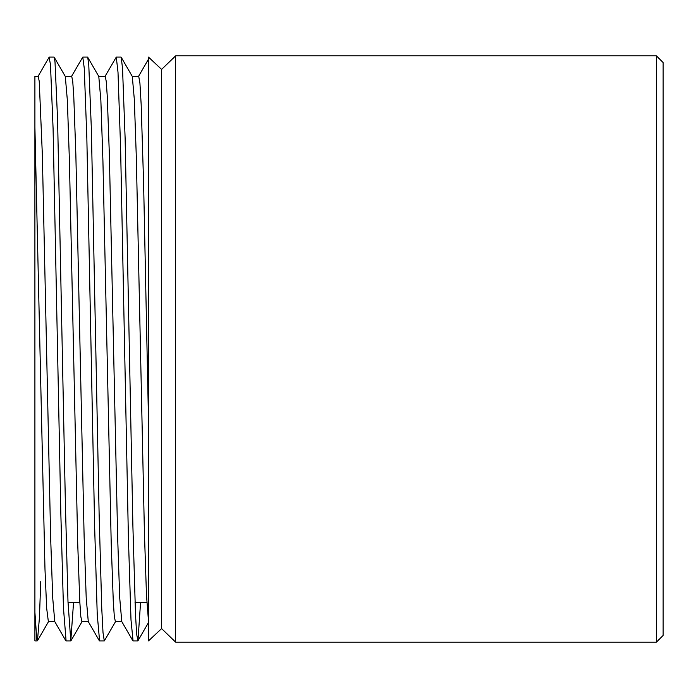 <?xml version="1.0" encoding="UTF-8"?>
<svg xmlns="http://www.w3.org/2000/svg" width="698" height="698" viewBox="0 0 698 698"><rect width="100%" height="100%" fill="white"/><g stroke="black" fill="none" stroke-linecap="round" stroke-linejoin="round"><path stroke-width="1.05" d="M40.737 581.635L39.42 617.878L37.448 640.773L36.82 639.83L34.9 612.242L34.9 640.912L34.9 76.257L34.9 126.923L44.986 569.315L46.67 608.281L48.38 621.744M73.56 602.374L70.786 640.93L67.985 601.545L65.385 503.633L57.594 119.786L55.002 61.825L54.208 57.253L65.289 76.422L67.357 100.32L69.425 161.221L77.714 543.515L79.781 601.432L80.82 616.613L81.91 621.744M38.024 76.431L49.096 57.253L50.483 64.591L53.083 128.493L60.874 515.037L63.466 608.115L66.092 640.912M115.536 621.613L104.29 640.939L103.016 632.632L101.751 608.342L99.151 515.447L91.359 128.816L88.759 64.705L87.712 57.253L98.784 76.431L100.861 100.276L102.929 161.159L111.218 543.498L113.285 601.44L114.324 616.604L115.423 621.744M71.519 76.431L82.774 57.105L84.249 68.116L86.84 138.021L94.631 526.475L97.231 614.327L99.587 640.912M140.568 602.374L137.968 640.781L136.651 634.22L135.508 614.537L132.917 526.877L125.125 138.361L122.525 68.256L121.208 57.253L132.288 76.431L134.313 99.264L136.337 157.713L144.442 533.385L146.467 594.792L148.491 621.098M105.023 76.422L116.278 57.096L118.006 72.304L120.606 148.037L128.397 537.495L130.997 619.911L133.056 640.912M132.184 76.257L138.719 76.257L139.94 83.402L141.162 104.421L143.605 183.112L148.491 419.995M98.688 76.257L105.215 76.257L106.244 81.396L107.283 96.577L109.359 154.546L117.639 537.041L119.716 597.889L121.784 621.595L132.864 640.773M65.184 76.257L71.711 76.257L72.74 81.378L73.779 96.586L75.855 154.546L84.135 537.041L86.212 597.898L88.28 621.604L99.36 640.781M148.491 57.088L148.491 640.912L161.604 628.601L161.604 69.399L148.491 57.088M34.9 76.257L38.207 76.257L39.236 81.369L42.342 154.537L50.631 536.989L52.708 597.854L54.776 621.613L65.856 640.79M663.1 349L663.1 62.541L656.399 55.84L656.399 642.16L663.1 635.459L663.1 349M161.604 69.399L175.652 55.84L175.652 642.16L656.399 642.16M34.9 640.912L37.238 640.912M66.022 640.912L70.725 640.912M49.27 57.088L54.034 57.088M99.526 640.912L104.229 640.912M82.774 57.088L87.538 57.088M133.03 640.912L137.742 640.912M116.278 57.088L121.042 57.088M115.353 621.744L121.88 621.744M81.849 621.744L88.367 621.744M146.842 602.374L135.019 602.374M79.834 602.374L68.011 602.374M138.527 76.414L148.491 59.156M48.345 621.744L54.854 621.744M137.968 640.781L148.491 622.555M70.952 640.79L82.032 621.613M37.448 640.773L48.528 621.595M161.604 628.601L175.652 642.16M175.652 55.84L656.399 55.84"/></g></svg>
